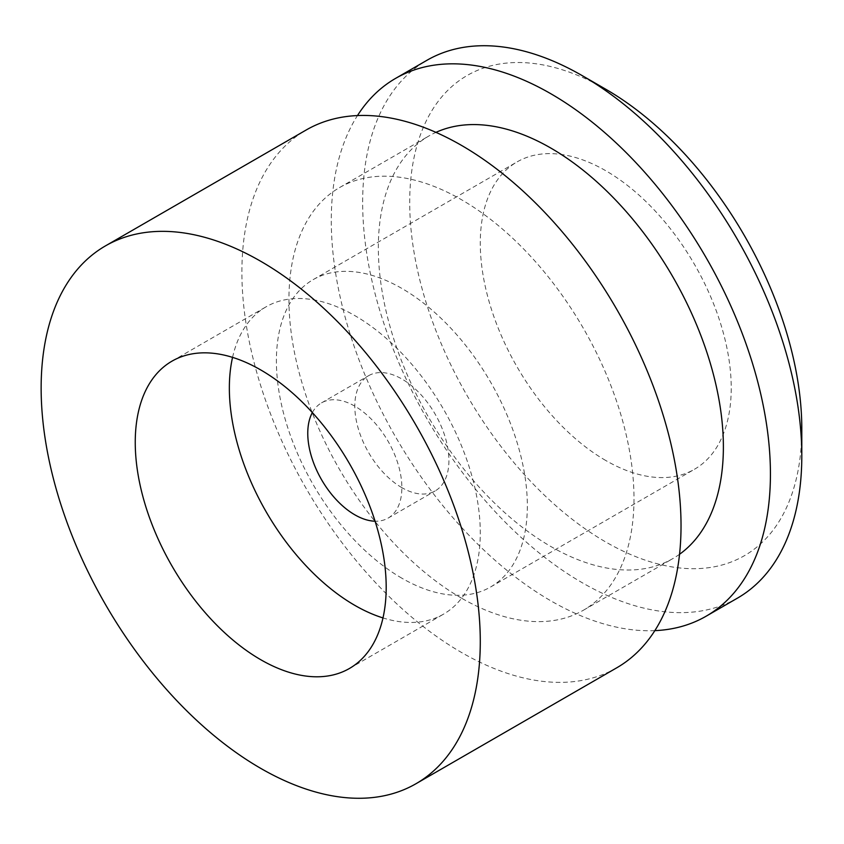 <?xml version="1.0" encoding="UTF-8"?>
<svg xmlns="http://www.w3.org/2000/svg" width="844" height="844" viewBox="0 0 844 844"><rect width="100%" height="100%" fill="white"/><g stroke="black" fill="none" stroke-linecap="round" stroke-linejoin="round"><path stroke-width="0.63" stroke-dasharray="4.22 3.17" d="M605.749 89.232A277.254 160.075 -120 0 0 409.709 202.423A277.254 160.075 -120 0 0 605.749 541.985A277.254 160.075 -120 0 0 801.8 428.794M737.487 598.111A310.518 179.276 60 0 1 582.233 582.729A310.518 179.276 60 0 1 379.367 309.094A310.518 179.276 60 0 1 426.969 60.272M654.849 630.637A310.518 179.276 60 0 1 550.858 600.833A310.518 179.276 60 0 1 357.476 115.565M605.749 460.486A177.44 102.44 60 0 1 489.837 304.125A177.44 102.44 60 0 1 517.034 161.932A177.44 102.44 60 0 1 694.475 264.383A177.44 102.44 60 0 1 694.475 469.275A177.44 102.44 60 0 1 605.749 460.486M401.871 578.203A177.44 102.44 60 0 1 285.947 421.831A177.44 102.44 60 0 1 313.145 279.649A177.44 102.44 60 0 1 490.586 382.1A177.44 102.44 60 0 1 490.586 586.991A177.44 102.44 60 0 1 401.871 578.203M401.871 487.653A66.539 38.413 60 0 1 358.394 429.016A66.539 38.413 60 0 1 368.596 375.696A66.539 38.413 60 0 1 435.135 414.109A66.539 38.413 60 0 1 435.135 490.944A66.539 38.413 60 0 1 401.871 487.653M312.343 412.579A66.539 38.413 60 0 1 321.543 402.862A66.539 38.413 60 0 1 388.082 441.275A66.539 38.413 60 0 1 388.082 518.111A66.539 38.413 60 0 1 375.063 521.212M232.554 357.371A177.44 102.44 60 0 1 266.092 306.815A177.44 102.44 60 0 1 443.533 409.256A177.44 102.44 60 0 1 443.533 614.147A177.44 102.44 60 0 1 382.976 617.924M616.721 667.826A310.518 179.276 60 0 1 461.468 652.454A310.518 179.276 60 0 1 258.612 378.819A310.518 179.276 60 0 1 306.203 129.987M461.468 598.122A243.979 140.864 60 0 1 302.078 383.123A243.979 140.864 60 0 1 339.478 187.621A243.979 140.864 60 0 1 583.457 328.474A243.979 140.864 60 0 1 583.457 610.201A243.979 140.864 60 0 1 461.468 598.122M679.547 554.276A243.979 140.864 60 0 1 672.847 558.591A243.979 140.864 60 0 1 550.858 546.511A243.979 140.864 60 0 1 391.468 331.513A243.979 140.864 60 0 1 428.868 136A243.979 140.864 60 0 1 435.958 132.36M490.586 586.991L694.475 469.275M313.145 279.649L517.034 161.932M388.082 518.111L435.135 490.944M321.543 402.862L368.596 375.696M349.437 668.48L443.533 614.147M171.997 361.148L266.092 306.815M583.457 610.201L672.847 558.591M339.478 187.621L428.868 136"/><path stroke-width="1.27" d="M801.8 455.96L801.8 428.794A277.254 160.075 -120 0 0 605.76 89.232A277.254 160.075 -120 0 0 605.749 89.232L582.233 75.654A310.518 179.276 60 0 1 582.233 75.654A310.518 179.276 60 0 1 801.8 455.96A310.518 179.276 60 0 1 737.487 598.111L706.122 616.215A310.518 179.276 60 0 1 654.849 630.637M357.476 115.565A310.518 179.276 60 0 1 395.604 78.376L426.969 60.272A310.518 179.276 60 0 1 582.233 75.644L605.76 89.232M395.604 78.376A310.518 179.276 60 0 1 706.122 257.663A310.518 179.276 60 0 1 706.122 616.215M375.063 521.212A66.539 38.413 60 0 1 354.818 514.808A66.539 38.413 60 0 1 312.343 412.579M382.976 617.924A177.44 102.44 60 0 1 354.818 605.359A177.44 102.44 60 0 1 232.554 357.371M260.712 659.691A177.44 102.44 60 0 1 144.799 503.33A177.44 102.44 60 0 1 171.997 361.148A177.44 102.44 60 0 1 349.437 463.588A177.44 102.44 60 0 1 349.437 668.48A177.44 102.44 60 0 1 260.712 659.691M260.712 768.356A310.518 179.276 60 0 1 57.856 494.721A310.518 179.276 60 0 1 105.458 245.889A310.518 179.276 60 0 1 415.976 425.176A310.518 179.276 60 0 1 415.976 783.728A310.518 179.276 60 0 1 260.712 768.356M105.458 245.889L306.203 129.987A310.518 179.276 60 0 1 616.721 309.273A310.518 179.276 60 0 1 616.721 667.826L415.976 783.728M435.958 132.36A243.979 140.864 60 0 1 672.847 276.864A243.979 140.864 60 0 1 679.547 554.276"/></g></svg>
